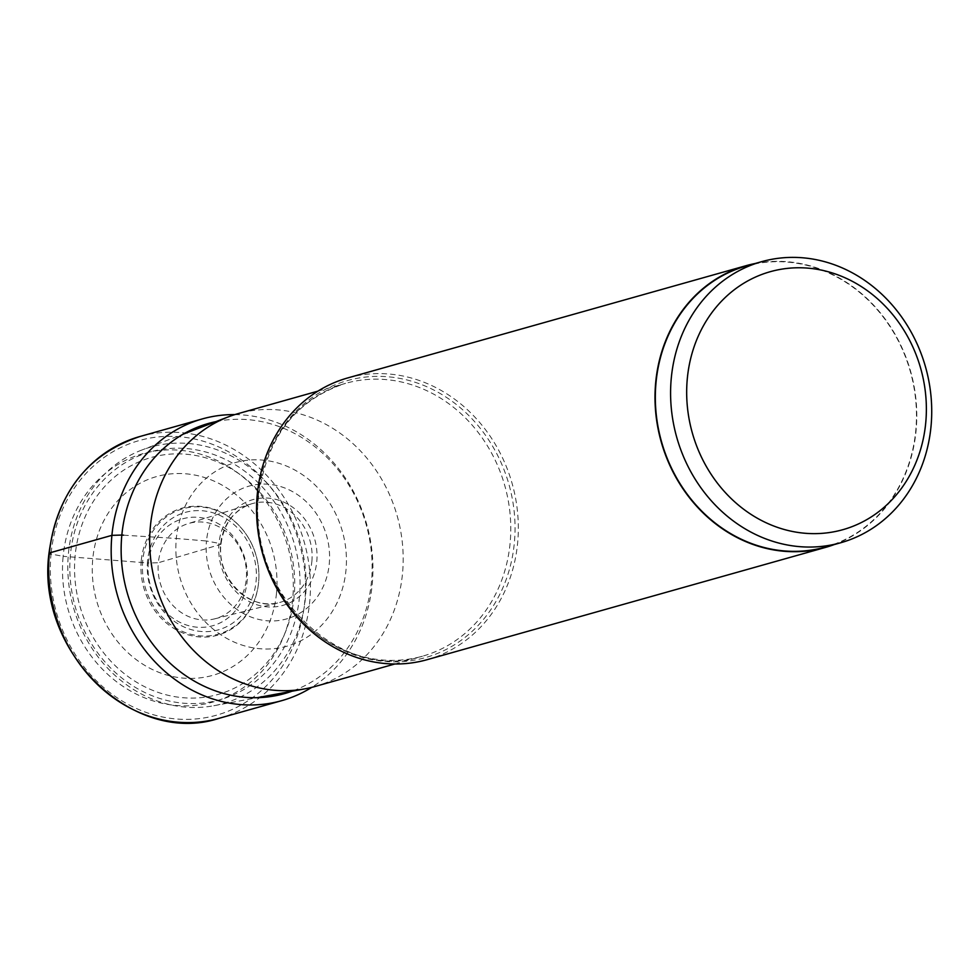 <?xml version="1.0" encoding="UTF-8"?>
<svg xmlns="http://www.w3.org/2000/svg" width="980" height="980" viewBox="0 0 980 980"><rect width="100%" height="100%" fill="white"/><g stroke="black" fill="none" stroke-linecap="round" stroke-linejoin="round"><path stroke-width="0.73" stroke-dasharray="4.9 3.68" d="M123.505 535.166L176.314 538.486A95.379 84.452 74.3 0 1 270.113 461.139A95.379 84.452 74.3 0 1 345.965 570.336A95.379 84.452 -105.7 0 1 252.154 647.67A95.379 84.452 -105.7 0 1 176.314 538.486L206.498 540.985A69.004 61.091 -105.7 0 1 274.363 485.027A69.004 61.091 -105.7 0 1 329.243 564.027A69.004 61.091 -105.7 0 1 261.378 619.985A69.004 61.091 -105.7 0 1 206.498 540.985L218.993 543.337A3.675 0.686 5.5 0 1 220.635 544.402L158.344 562.728A49.429 43.769 74.3 0 1 187.854 523.712A49.429 43.769 74.3 0 1 246.262 579.241A49.429 43.769 -105.7 0 1 214.669 618.846A49.429 43.769 -105.7 0 1 158.344 562.728L148.335 563.01A55.529 49.159 74.3 0 1 202.946 517.979A55.529 49.159 74.3 0 1 247.095 581.544A55.529 49.159 -105.7 0 1 192.496 626.575A55.529 49.159 -105.7 0 1 148.335 563.01L63.137 556.322A129.042 114.256 -105.7 0 1 190.059 451.682A129.042 114.256 -105.7 0 1 292.665 599.405A129.042 114.256 -105.7 0 1 165.755 704.044A129.042 114.256 -105.7 0 1 63.137 556.322L51.021 554.043A142.663 126.322 74.3 0 0 164.469 717.372A142.663 126.322 74.3 0 0 304.78 601.683A142.663 126.322 74.3 0 0 191.333 438.354A142.663 126.322 74.3 0 0 51.021 554.043M276.495 593.206A103.28 91.446 -105.7 0 1 174.918 676.96A103.28 91.446 -105.7 0 1 92.781 558.723A103.28 91.446 74.3 0 1 194.371 474.969A103.28 91.446 74.3 0 1 276.495 593.206M234.845 414.601A146.351 129.581 -105.7 0 1 372.229 584.215A146.351 129.581 -105.7 0 1 311.714 687.372M215.931 421.621A140.324 124.24 74.3 0 1 371.445 581.924A140.324 124.24 -105.7 0 1 291.918 691.255M314.874 686.527A141.745 125.501 74.3 0 0 402.486 573.766A141.745 125.501 74.3 0 0 237.981 413.67M427.145 659.675A146.351 129.581 74.3 0 0 517.599 543.251A146.351 129.581 74.3 0 0 347.741 377.937M755.029 263.534A146.351 129.581 -105.7 0 1 916.055 430.955A146.351 129.581 -105.7 0 1 834.237 544.574M825.503 547.036A145.996 129.262 74.3 0 0 915.736 430.894A145.996 129.262 74.3 0 0 746.295 265.997M141.757 450.065A133.256 117.98 -105.7 0 0 68.465 553.063A133.256 117.98 74.3 0 0 213.811 705.735A133.256 117.98 74.3 0 0 305.478 597.555A133.256 117.98 -105.7 0 0 141.757 450.065L183.089 434.214M141.255 560.646A65.979 58.408 74.3 0 0 193.709 636.167A65.979 58.408 74.3 0 0 258.598 582.671A65.979 58.408 -105.7 0 0 258.855 579.045A65.979 58.408 -105.7 0 0 246.323 534.578A65.979 58.408 -105.7 0 0 183.615 507.738A65.979 58.408 -105.7 0 0 141.255 560.646M219.251 718.267A146.351 129.581 74.3 0 0 309.717 601.83A146.351 129.581 74.3 0 0 139.858 436.529M218.993 543.337A54.966 48.669 74.3 0 0 262.701 606.253A54.966 48.669 74.3 0 0 316.76 561.687A54.966 48.669 74.3 0 0 273.053 498.759A54.966 48.669 74.3 0 0 218.993 543.337M311.861 561.528A51.291 45.411 74.3 0 0 251.26 503.916A51.291 45.411 74.3 0 0 220.635 544.402A51.291 45.411 74.3 0 0 279.079 602.627A51.291 45.411 74.3 0 0 311.861 561.528M257.948 496.113A141.745 125.501 -105.7 0 1 345.56 383.352A141.745 125.501 -105.7 0 1 510.078 543.447A141.745 125.501 -105.7 0 1 422.466 656.208A141.745 125.501 -105.7 0 1 257.948 496.113M258.365 495.096A143.901 127.412 74.3 0 0 372.792 659.834A143.901 127.412 74.3 0 0 514.329 543.141A143.901 127.412 74.3 0 0 399.901 378.402A143.901 127.412 74.3 0 0 258.365 495.096M70.462 554.386A128.735 113.974 74.3 0 0 172.823 701.754A128.735 113.974 74.3 0 0 299.427 597.371A128.735 113.974 74.3 0 0 197.066 450.004A128.735 113.974 74.3 0 0 70.462 554.386M294.11 596.526A123.1 109.001 -105.7 0 1 173.043 696.351A123.1 109.001 -105.7 0 1 75.154 555.415A123.1 109.001 -105.7 0 1 196.221 455.59A123.1 109.001 -105.7 0 1 294.11 596.526M142.737 560.572A65.145 57.685 74.3 0 0 194.542 635.15A65.145 57.685 74.3 0 0 258.622 582.328A65.145 57.685 74.3 0 0 258.867 578.739A65.145 57.685 74.3 0 0 246.495 534.835A65.145 57.685 74.3 0 0 184.559 508.326A65.145 57.685 74.3 0 0 142.737 560.572M147.564 560.94A61.017 54.023 74.3 0 0 196.086 630.789A61.017 54.023 74.3 0 0 256.086 581.312A61.017 54.023 74.3 0 0 207.576 511.462A61.017 54.023 74.3 0 0 147.564 560.94M214.669 618.846L279.079 602.627C249.998 611.618 216.384 578.494 221.002 544.145C223.832 523.565 233.914 510.151 251.26 503.916L187.854 523.712M394.83 663.999L422.466 656.208C340.942 683.77 245.747 591.516 258.732 495.586C266.793 437.362 295.727 399.95 345.56 383.352L317.937 391.13M213.811 705.735L257.336 697.662M258.855 579.045L258.867 578.739C259.43 562.79 255.302 548.151 246.495 534.835L246.323 534.578"/><path stroke-width="1.47" d="M311.714 687.372A146.351 129.581 -105.7 0 1 281.762 700.651A146.351 129.581 -105.7 0 1 111.904 535.35A146.351 129.581 -105.7 0 1 202.358 418.913A146.351 129.581 -105.7 0 1 234.845 414.601M291.918 691.255A140.324 124.24 -105.7 0 1 121.838 535.056L123.505 535.166M215.931 421.621A140.324 124.24 74.3 0 0 121.838 535.056L111.904 535.35L49.392 552.965A146.351 129.581 74.3 0 0 219.251 718.267C133.378 746.797 35.66 651.639 49 553.222C57.208 493.038 87.49 454.144 139.858 436.529A146.351 129.581 74.3 0 0 49.392 552.965A3.687 0.686 5.5 0 0 51.021 554.043M317.937 391.13L237.981 413.67A141.745 125.501 74.3 0 0 228.328 416.868A141.745 125.501 74.3 0 0 150.369 526.432A141.745 125.501 74.3 0 0 304.976 688.83A141.745 125.501 74.3 0 0 314.874 686.527L394.83 663.999M746.197 265.654L347.741 377.937A146.351 129.581 74.3 0 0 257.275 494.373A146.351 129.581 74.3 0 0 427.145 659.675L825.601 547.379A146.351 129.581 -105.7 0 1 655.73 382.077A146.351 129.581 -105.7 0 1 746.197 265.654A146.351 129.581 -105.7 0 1 755.029 263.534M834.237 544.574A146.351 129.581 -105.7 0 1 825.601 547.379M761.558 261.697L746.295 265.997A145.996 129.262 74.3 0 0 656.061 382.139A145.996 129.262 74.3 0 0 825.503 547.036L840.767 542.736A145.996 129.262 -105.7 0 1 671.312 377.839A145.996 129.262 -105.7 0 1 761.558 261.697A145.996 129.262 -105.7 0 1 931 426.594A145.996 129.262 -105.7 0 1 840.767 542.736M687.335 378.329A134.015 118.654 -105.7 0 1 819.133 269.659A134.015 118.654 -105.7 0 1 925.708 423.078A134.015 118.654 -105.7 0 1 793.898 531.748A134.015 118.654 -105.7 0 1 687.335 378.329M281.762 700.651L219.251 718.267M202.358 418.913L139.858 436.529M257.336 697.662L304.976 688.83M183.089 434.214L228.328 416.868"/></g></svg>
